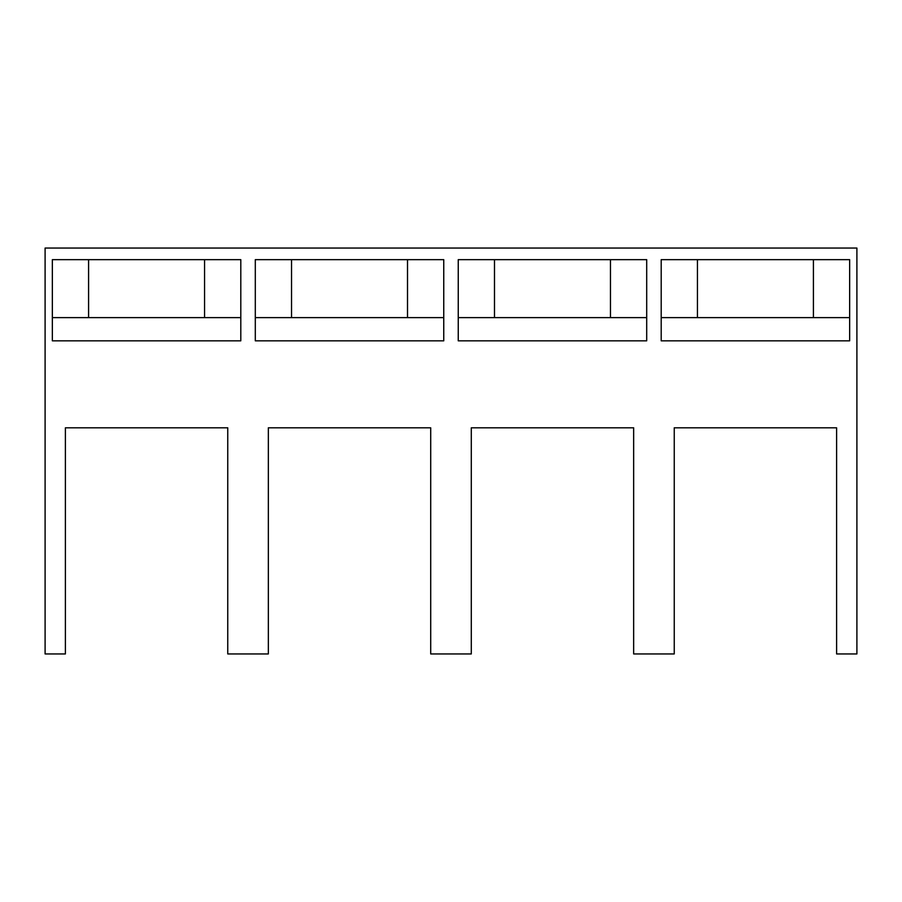 <?xml version="1.0" encoding="UTF-8"?>
<svg xmlns="http://www.w3.org/2000/svg" width="902" height="902" viewBox="0 0 902 902"><rect width="100%" height="100%" fill="white"/><g stroke="black" fill="none" stroke-linecap="round" stroke-linejoin="round"><path stroke-width="1.35" d="M407.512 259.652L407.512 317.628M291.538 259.652L291.538 317.628M646.7 259.652L458.25 259.652L458.25 340.832L646.7 340.832L646.7 259.652M443.75 259.652L255.3 259.652L255.3 340.832L443.75 340.832L443.75 259.652M240.8 259.652L52.35 259.652L52.35 340.832L240.8 340.832L240.8 259.652M849.65 259.652L661.2 259.652L661.2 340.832L849.65 340.832L849.65 259.652M443.75 317.628L255.3 317.628M856.9 653.95L856.9 248.05L45.1 248.05L45.1 653.95L65.395 653.95L65.395 427.807L227.755 427.807L227.755 653.95L268.345 653.95L268.345 427.807L430.705 427.807L430.705 653.95L471.295 653.95L471.295 427.807L633.655 427.807L633.655 653.95L674.245 653.95L674.245 427.807L836.605 427.807L836.605 653.95L856.9 653.95M610.462 259.652L610.462 317.628M494.488 259.652L494.488 317.628M204.562 259.652L204.562 317.628M88.588 259.652L88.588 317.628M813.412 259.652L813.412 317.628M697.438 259.652L697.438 317.628M849.65 317.628L661.2 317.628M240.8 317.628L52.35 317.628M646.7 317.628L458.25 317.628"/></g></svg>
